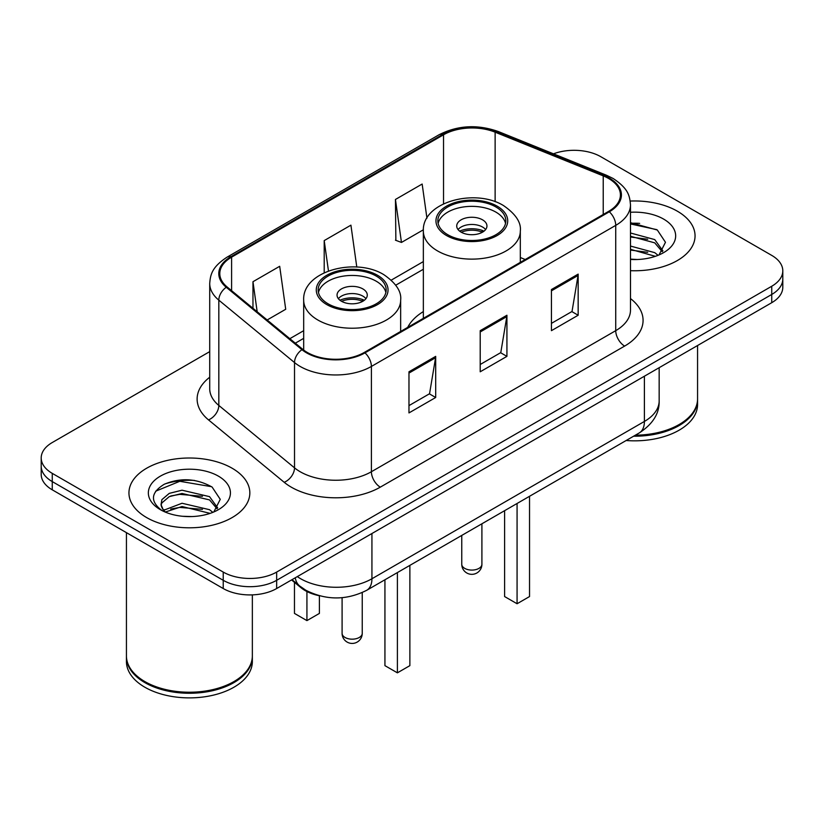 <?xml version="1.0" encoding="UTF-8"?>
<svg xmlns="http://www.w3.org/2000/svg" width="824" height="824" viewBox="0 0 824 824"><rect width="100%" height="100%" fill="white"/><g stroke="black" fill="none" stroke-linecap="round" stroke-linejoin="round"><path stroke-width="1.24" d="M423.351 311.585A66.744 38.532 0 0 0 407.715 327.375M318.96 595.649A37.78 21.815 180 0 1 300.935 587.666L291.552 579.931M194.433 480.423A50.367 29.077 0 0 0 164.944 483.935M639.651 223.376A50.367 29.077 0 0 0 630.484 223.335M209.718 351.621L52.262 442.529A37.78 21.815 0 0 0 41.2 457.948L41.2 474.397A37.78 21.815 0 0 0 52.262 489.827L223.232 588.532A37.78 21.815 0 0 0 276.658 588.532L771.738 302.696A37.78 21.815 0 0 0 782.8 287.277L782.8 279.048A37.78 21.815 0 0 1 771.738 294.467A37.78 21.815 0 0 0 782.8 279.048L782.8 270.818A37.78 21.815 0 0 0 771.738 255.399L600.768 156.694A37.78 21.815 0 0 0 553.471 153.831M41.2 457.948A37.78 21.815 0 0 0 52.262 473.367L223.232 572.072A37.78 21.815 0 0 0 276.658 572.072L276.658 580.302L771.738 294.467L276.658 580.302A37.78 21.815 0 0 1 223.232 580.302A37.78 21.815 0 0 0 276.658 580.302L276.658 588.532M52.262 473.367L52.262 481.597L223.232 580.302L52.262 481.597A37.78 21.815 0 0 1 41.2 466.178A37.78 21.815 0 0 0 52.262 481.597L52.262 489.827M677.349 211.191A60.44 34.896 0 0 0 630.206 201.056A60.44 34.896 0 0 1 677.349 211.191A60.44 34.896 0 0 1 695.054 235.86A60.44 34.896 0 0 0 677.349 211.191M232.131 468.228A60.44 34.896 0 0 0 166.263 460.668A60.44 34.896 0 0 0 128.946 492.907A60.44 34.896 0 0 0 146.651 517.585A60.44 34.896 0 0 0 212.52 525.146A60.44 34.896 0 0 0 249.837 492.907A60.44 34.896 0 0 0 232.131 468.228A60.44 34.896 0 0 0 166.263 460.668A60.44 34.896 0 0 0 128.946 492.907A60.44 34.896 0 0 0 146.651 517.585A60.44 34.896 0 0 0 212.52 525.146A60.44 34.896 0 0 0 249.837 492.907A60.44 34.896 0 0 0 232.131 468.228M608.606 178.489A40.294 23.268 180 0 1 620.41 194.938A40.294 23.268 180 0 1 608.606 211.387L364.27 352.456A40.294 23.268 180 0 1 302.769 349.345L227.084 286.937A40.294 23.268 180 0 1 219.792 273.599A40.294 23.268 180 0 1 231.595 257.15L443.528 134.786A40.294 23.268 180 0 1 495.131 132.18L603.23 175.883A40.294 23.268 180 0 1 608.606 178.489M609.317 178.077A41.303 23.845 0 0 0 603.807 175.409L495.708 131.706A41.303 23.845 0 0 0 442.807 134.384L230.885 256.738A41.303 23.845 0 0 0 226.26 287.277L301.945 349.685A41.303 23.845 0 0 0 364.981 352.868L609.317 211.799A41.303 23.845 0 0 0 609.317 178.077M408.972 371.789L408.972 412.917L435.69 397.498L435.69 356.37L408.972 371.789M408.972 405.614L429.551 393.738L435.577 357.729A10.073 5.82 -120 0 0 435.69 356.37M429.366 393.841L435.69 397.498M551.441 289.533L551.441 330.661L578.16 315.242L578.16 274.114L551.441 289.533M551.441 323.368L572.021 311.482L578.046 275.474A10.073 5.82 -120 0 0 578.16 274.114M571.835 311.585L578.16 315.242M480.207 330.661L480.207 371.789L506.925 356.37L506.925 315.242L480.207 330.661M480.207 364.496L500.786 352.61L506.812 316.601A10.073 5.82 -120 0 0 506.925 315.242M500.601 352.713L506.925 356.37M630.484 270.684A60.44 34.896 0 0 0 695.054 235.86A60.44 34.896 0 0 1 630.484 270.684M276.658 572.072L771.738 286.247A37.78 21.815 0 0 0 782.8 270.818M426.945 218.185L422.156 184.04L395.438 199.47L395.87 240.34M267.151 319.98L285.712 309.268L279.686 266.296L252.968 281.715L252.968 308.289M356.792 267.058L350.921 225.168L324.203 240.598L324.203 272.734M324.203 240.598L328.467 270.962M395.438 199.47L401.463 242.441L423.392 229.783M401.463 242.441L395.438 240.186M252.968 281.715L257.181 311.76M635.376 435.185A62.964 36.349 0 0 0 679.131 424.535A62.964 36.349 0 0 0 697.567 398.826L697.567 345.514M635.108 435.329A62.336 35.988 0 0 0 678.688 424.793A62.336 35.988 0 0 0 678.904 424.669M633.594 436.205A62.964 36.349 0 0 0 697.567 399.856A62.964 36.349 0 0 0 697.567 399.341M626.147 440.51A62.964 36.349 0 0 0 697.567 404.491L697.567 399.856M630.484 259.117L637.323 259.519M630.484 246.057L654.74 252.649L658.067 255.316M630.484 249.322L655.337 256.326M630.484 232.996L654.74 239.588L662.918 250.887M630.484 236.261L654.74 242.853L662.269 251.732M630.484 259.447A41.056 23.711 0 0 0 663.639 252.628A41.056 23.711 0 0 0 663.639 219.102A41.056 23.711 0 0 0 630.484 212.273M659.035 254.915L665.473 242.287L657.336 230.03L630.484 222.676M630.484 223.943L656.779 229.649M630.484 237.003L647.685 239.248M630.484 250.063L647.685 252.309M495.883 206.968A34 19.632 0 0 0 458.824 202.714A34 19.632 0 0 0 437.832 220.853A34 19.632 0 0 0 447.793 234.727A34 19.632 0 0 0 484.852 238.991A34 19.632 0 0 0 505.833 220.853A34 19.632 0 0 0 495.883 206.968M505.545 223.417A34 19.632 0 0 0 495.883 212.108A34 19.632 0 0 0 460.915 207.401A34 19.632 0 0 0 438.131 223.417M504.607 510.684L504.607 596.555L517.07 603.745L529.533 596.555L529.533 496.285M517.07 603.745L517.07 503.485M482.524 219.823A15.11 8.724 0 0 0 466.054 217.927A15.11 8.724 0 0 0 456.723 225.992A15.11 8.724 0 0 0 461.152 232.162A15.11 8.724 0 0 0 477.621 234.047A15.11 8.724 0 0 0 486.953 225.992A15.11 8.724 0 0 0 482.524 219.823M485.604 229.587A15.11 8.724 0 0 0 482.524 227.022A15.11 8.724 0 0 0 458.072 229.587M459.627 231.132A20.147 11.629 180 0 1 483.163 230.761L483.163 231.771M461.286 232.234A17.634 10.176 180 0 1 481.34 231.812L483.163 230.761M481.041 232.914L481.34 231.812M233.686 681.706A62.336 35.988 0 0 1 233.47 681.839A62.336 35.988 0 0 1 145.312 681.839L144.87 681.582A62.964 36.349 0 0 0 233.913 681.582A62.964 36.349 0 0 0 252.35 655.873L252.35 594.866M126.433 656.388A62.964 36.349 0 0 0 126.433 656.903A62.964 36.349 0 0 0 144.87 682.612A62.964 36.349 0 0 0 213.488 690.491A62.964 36.349 0 0 0 252.35 656.903A62.964 36.349 0 0 0 252.35 656.388M126.433 656.903L126.433 661.528A62.964 36.349 0 0 0 144.87 687.237A62.964 36.349 0 0 0 213.488 695.116A62.964 36.349 0 0 0 252.35 661.528L252.35 656.903M182.516 516.277L192.105 516.566M163.688 510.252L182.022 503.258L209.523 509.685L212.85 512.363M165.377 512.013L182.022 506.523L210.12 513.373M163.976 511.529L161.03 504.628A28.469 16.439 0 0 0 165.634 512.24M161.03 504.628L161.895 499.643L169.26 493.37L182.022 490.198L209.523 496.635L217.701 507.934M161.102 505.03L161.895 502.908L169.26 496.635L182.022 493.463L209.523 499.9L217.052 508.779M213.818 511.962L220.255 499.334L212.118 487.066C196.514 478.384 180.538 477.457 164.203 484.285C150.802 492.567 149.958 501.26 161.679 510.375L161.823 510.468M218.422 476.148A41.056 23.711 0 0 0 160.361 476.148A41.056 23.711 0 0 0 160.361 509.665A41.056 23.711 0 0 0 218.422 509.665A41.056 23.711 0 0 0 218.422 476.148M126.433 532.644L126.433 655.873A62.964 36.349 0 0 0 144.87 681.582L145.312 681.839M155.674 491.186L179.787 481.288L211.562 486.696M170.733 495.997L179.787 494.349L202.467 496.295M170.733 509.047L179.787 507.409L202.467 509.356M163.523 510.046L164.223 509.726M376.207 276.061A34 19.632 0 0 0 339.148 271.807A34 19.632 0 0 0 318.167 289.945A34 19.632 0 0 0 328.117 303.819A34 19.632 0 0 0 365.176 308.083A34 19.632 0 0 0 386.168 289.945A34 19.632 0 0 0 376.207 276.061M385.869 292.51A34 19.632 0 0 0 376.207 281.2A34 19.632 0 0 0 341.239 276.493A34 19.632 0 0 0 318.455 292.51M384.932 579.777L384.932 665.648L397.395 672.837L409.868 665.648L409.868 565.377M397.395 672.837L397.395 572.577M294.467 582.331L294.467 613.416L306.93 620.606L319.393 613.416L319.393 595.773M306.93 620.606L306.93 591.529M362.848 288.915A15.11 8.724 0 0 0 346.379 287.02A15.11 8.724 0 0 0 337.047 295.085A15.11 8.724 0 0 0 341.476 301.254A15.11 8.724 0 0 0 357.946 303.15A15.11 8.724 0 0 0 367.277 295.085A15.11 8.724 0 0 0 362.848 288.915M365.928 298.679A15.11 8.724 0 0 0 362.848 296.115A15.11 8.724 0 0 0 338.396 298.679M339.952 300.224A20.147 11.629 180 0 1 363.487 299.854L363.487 300.863M341.61 301.327A17.634 10.176 180 0 1 361.664 300.904L363.487 299.854M361.365 302.006L361.664 300.904M300.935 586.976L300.935 587.666M297.309 576.604A50.367 29.077 0 0 0 300.698 578.757A50.367 29.077 0 0 0 371.933 578.757L644.399 421.445A50.367 29.077 0 0 0 659.159 400.886C659.53 413.38 652.865 424.082 639.187 432.981L366.711 590.293A25.183 14.544 60 0 0 371.933 578.757L371.933 533.519M644.399 376.207L644.399 421.445A25.183 14.544 60 0 1 639.187 432.981M295.27 577.779A25.183 16.841 129.5 0 0 299.658 585.967L292.015 579.663M771.738 302.696L771.738 286.247M223.232 588.532L223.232 572.072M630.484 298.566A62.964 36.349 180 0 1 624.633 346.08L380.297 487.149A12.597 7.272 60 0 1 371.397 471.73L615.734 330.661A50.367 29.077 0 0 0 630.484 310.102L630.484 204.815A50.367 29.077 180 0 1 615.734 225.374A12.597 7.272 -120 0 0 609.317 211.799M380.297 487.149A62.964 36.349 180 0 1 291.253 487.149A62.964 36.349 180 0 1 284.198 482.298L208.513 419.89A62.964 36.349 180 0 1 209.718 377.227M300.163 471.73A50.367 29.077 0 0 0 371.397 471.73L371.397 366.443A50.367 29.077 180 0 1 294.518 362.56L218.823 300.152A50.367 29.077 180 0 1 209.718 283.466L209.718 388.753A50.367 29.077 0 0 0 218.823 405.439L294.518 467.847A50.367 29.077 0 0 0 300.163 471.73M630.484 204.815C629.67 196.153 628.866 188.953 613.128 178.478L606.505 175.265A12.597 5.902 112 0 0 603.807 175.409M606.505 175.265L498.407 131.572C477.549 124.187 457.742 125.258 439.007 134.786A12.597 7.272 60 0 1 442.807 134.384M230.885 256.738A12.597 7.272 -120 0 0 227.084 257.139C211.809 267.151 210.419 274.691 209.718 283.466M226.26 287.277A12.597 8.425 129.5 0 0 218.823 300.152L218.823 405.439A12.597 8.425 -50.5 0 1 208.513 419.89M498.407 131.572A12.597 5.902 112 0 0 495.708 131.706M301.945 349.685A12.597 8.425 129.5 0 0 294.518 362.56L294.518 467.847A12.597 8.425 -50.5 0 1 284.198 482.298M364.981 352.868A12.597 7.272 60 0 1 371.397 366.443L615.734 225.374L615.734 330.661A12.597 7.272 60 0 0 624.633 346.08M231.595 257.15L231.595 290.666M603.23 175.883L603.23 214.498M495.131 132.18L495.131 201.715M525.249 259.519L520.315 257.521M443.528 134.786L443.528 203.806M423.351 261.589L391.276 280.119M303.685 330.682L289.832 338.685M480.207 331.969L506.812 316.601M551.441 290.841L578.046 275.474M408.972 373.087L435.577 357.729M446.464 235.499A35.885 20.724 0 0 0 497.212 235.499A35.885 20.724 0 0 0 497.212 206.196A35.885 20.724 0 0 0 446.464 206.196A35.885 20.724 0 0 0 446.464 235.499M520.315 262.362L520.315 231.132A48.482 27.995 180 0 1 490.393 256.995A48.482 27.995 180 0 1 437.554 250.929A48.482 27.995 180 0 1 423.351 231.132L423.351 318.342M464.715 568.375A10.073 5.82 180 0 1 461.759 564.265A10.073 10.073 0 0 0 476.869 572.989A10.073 10.073 0 0 0 481.906 564.265A10.073 5.82 180 0 1 478.96 568.375A10.073 5.82 180 0 1 464.715 568.375M326.788 304.592A35.885 20.724 0 0 0 377.536 304.592A35.885 20.724 0 0 0 377.536 275.288A35.885 20.724 0 0 0 326.788 275.288A35.885 20.724 0 0 0 326.788 304.592M400.649 331.454L400.649 300.224A48.482 27.995 180 0 1 370.718 326.088A48.482 27.995 180 0 1 317.879 320.021A48.482 27.995 180 0 1 303.685 300.224L303.685 350.076M345.04 637.467A10.073 5.82 180 0 1 342.094 633.357A10.073 10.073 0 0 0 357.204 642.081A10.073 10.073 0 0 0 362.241 633.357A10.073 5.82 180 0 1 359.285 637.467A10.073 5.82 180 0 1 345.04 637.467M366.711 590.293C346.451 600.469 326.18 600.469 305.91 590.293L299.658 585.967M659.159 400.886L659.159 367.689M439.007 134.786L227.084 257.139M423.351 269.263L395.726 285.207M303.685 338.355L295.301 343.186M520.315 231.132C521.386 222.593 515.783 214.075 503.516 205.578C474.933 187.893 421.672 202.076 423.351 231.132M481.906 523.786L481.906 564.265M461.759 535.415L461.759 564.265M400.649 300.224C401.71 291.696 396.107 283.168 383.84 274.67C355.257 256.985 301.996 271.168 303.685 300.224M362.241 592.59L362.241 633.357M342.094 597.678L342.094 633.357"/></g></svg>
